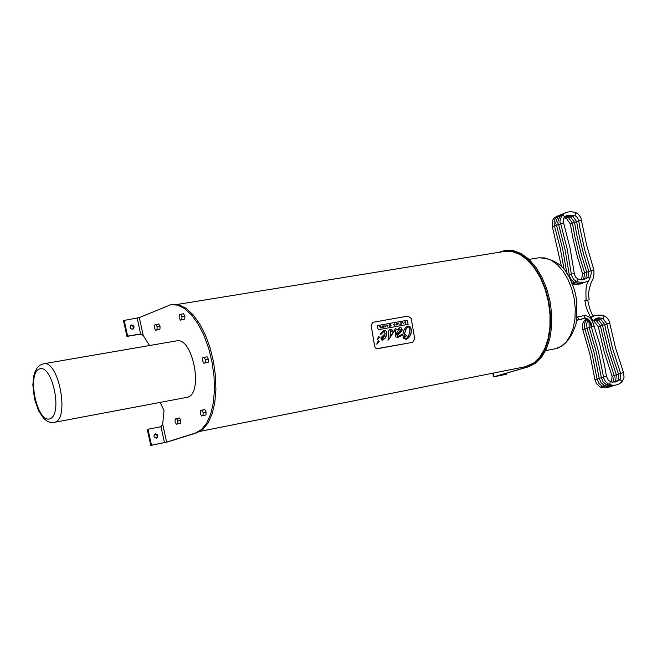 <?xml version="1.0" encoding="UTF-8"?>
<svg xmlns="http://www.w3.org/2000/svg" width="657" height="657" viewBox="0 0 657 657"><rect width="100%" height="100%" fill="white"/><g stroke="black" fill="none" stroke-linecap="round" stroke-linejoin="round"><path stroke-width="0.99" d="M390.48 324.574L390.151 325.568L389.404 324.772L389.379 326.291L389.7 325.248L390.43 326.102L390.422 325.116L391.202 325.962L390.48 324.574M390.43 326.102L389.765 325.445M389.691 326.233L389.379 324.772M391.202 325.962L390.439 325.19M390.135 325.527L390.168 324.632M397.772 336.532L402.946 333.937L404.03 329.847L405.886 327.17L407.931 326.118L409.976 326.628L411.422 329.683L410.978 333.756L408.818 337.673L406.116 339.357L403.727 338.429L402.889 334.873L398.068 337.337L395.925 337L395.128 335.029L395.613 330.767L395.218 329.806L388.459 339.981L387.835 340.047L388.377 339.135L388.271 331.908L389.371 329.707L390.439 329.256L392.656 330.282L391.917 331.76L390.439 330.143L390.053 337.271L395.498 328.36L397.173 329.88L399.407 327.662L401.156 327.835L402.125 329.338L401.887 331.136L397.189 334.922L396.976 335.801L397.772 336.532L396.959 335.809C402.47 330.372 403.332 327.646 399.538 327.629L399.407 327.662M408.145 324.353L378.218 329.715L377.258 325.626L407.192 320.304L408.145 324.353M386.842 333.345L386.415 335.834L384.887 338.47L382.579 340.112L381.241 339.866L380.904 337.78L385.158 333.649L384.058 331.383L380.838 334.429L380.263 333.789L384.189 330.389L386.029 330.939L386.842 333.345L386.004 330.956L383.573 330.52M377.134 339.858L378.703 336.409L379.426 337.107L377.134 339.858M376.707 344.145L378.383 340.655L379.073 341.361L376.707 344.145M414.682 338.864L411.249 318.53L407.964 316.083L372.601 322.357L371.197 325.642L374.786 346.88L376.543 348.851L412.645 342.346L414.682 338.864M391.917 331.736L392.64 330.282L390.012 329.371M388.468 339.973L395.218 329.806M390.053 337.271L390.422 330.151M397.173 329.88L395.465 328.369M398.126 337.32L402.675 334.939M406.584 339.234L409.935 336.105L411.405 331.522L410.535 327.26L409.139 326.184L407.381 326.258M407.192 320.304L377.258 325.634M408.128 324.353L407.176 320.312M380.83 334.405L383.647 331.489M382.588 340.104L385.519 337.608L386.825 333.354M377.134 339.817L379.401 337.115L378.654 336.425M376.707 344.104L379.056 341.369L378.383 340.655M412.645 342.346L376.247 348.768L374.695 346.551L371.18 325.65L372.568 322.365M382.514 339.176L385.068 334.889L381.816 338.519L382.514 339.176M385.068 334.889L381.832 338.511L382.317 339.258M404.498 333.83L406.511 335.579L405.459 336.778L404.384 334.799L404.498 337.279L405.164 338.363L406.708 338.207L408.621 335.826L409.943 330.758L409.681 328.278L408.703 326.981L407.43 327.211L406.346 328.328L404.482 333.838L405.878 329.108L407.849 327.005M404.384 334.799L404.728 337.912L406.215 338.454M406.511 335.579L404.482 333.838M405.459 336.762L406.486 335.579M398.774 323.096L399.095 324.558M403.488 323.77L402.807 322.382M385.938 326.619L384.928 325.568L384.903 327.087L385.938 326.619M386.004 326.89L384.838 326.816M384.945 325.56L385.224 326.743M405.451 323.416L405.426 321.914L404.4 322.094L405.172 322.242L405.426 323.425L405.155 322.25L404.375 322.102M382.579 327.219L383.236 327.096L382.489 326.652L383.212 327.104M383.614 327.317L383.269 325.864L382.193 326.053M382.514 326.652L383.023 326.192M401.14 322.677L400.68 324.271L401.041 323.121L401.92 324.049L401.14 322.677M401.148 323.343L401.583 324.106M401 324.213L400.77 322.743M394.635 325.084L394.34 324.147L394.643 325.084L393.97 325.026L394.643 325.371L395.103 324.525L394.29 323.876L393.765 324.238L394.159 323.917M394.512 324.747L393.913 324.862L394.512 324.747L394.299 324.156M393.995 325.018L394.742 325.346M393.781 324.23L393.929 324.854L393.765 324.238M387.605 326.242L387.31 325.7L387.605 326.242M387.499 326.628L387.991 325.018L386.694 325.248L387.482 326.636L386.669 325.256M387.581 326.192L387.605 325.65M380.92 326.274L380.732 326.981L379.713 326.496L380.485 327.876L381.265 327.736L380.92 326.274M380.6 326.332L380.748 326.981M381.265 327.736L380.469 327.884L379.738 326.488M397.403 323.343L397.321 324.32L396.245 323.548L396.59 325.001L396.688 324.041L397.748 324.796L397.403 323.343M396.902 324.944L396.245 323.548M397.748 324.796L396.697 324.09M397.099 323.392L397.288 324.279M398.602 332.565L400.515 330.052L399.308 328.829L396.787 332.894L396.573 334.438L398.602 332.565M396.573 334.438L396.762 332.902L399.136 328.878M504.42 251.417L512.197 251.582L519.925 254.481L527.431 259.991L534.346 267.859L540.333 277.739L545.08 289.154L548.365 301.547L550.008 314.317L549.934 326.816L548.16 338.445L544.768 348.629L539.955 356.899L533.952 362.878L525.362 366.721L200.048 431.362M155.89 324.492L158.797 324.008L160.045 326.332L159.938 329.223L155.684 330.257L154.436 327.933L154.535 325.051L155.89 324.492L157.138 326.825L157.031 329.707L155.684 330.257M159.938 329.223L157.031 329.707M160.045 326.332L157.138 326.825M176.561 418.542L179.46 417.983L180.724 420.373L180.609 423.223L176.339 424.241L175.074 421.843L175.181 419.002L176.561 418.542L177.825 420.94L177.71 423.79M180.724 420.373L177.825 420.94M180.609 423.223L176.339 424.241M204.146 357.334L207.103 356.8L208.425 359.223L208.294 362.188L203.884 363.255L202.57 360.824L202.693 357.868L204.146 357.334L205.469 359.757L205.337 362.721L203.884 363.255M208.294 362.188L205.337 362.721M208.425 359.223L205.469 359.757M201.847 410.173L204.779 409.607L206.093 412.046L203.153 412.612L203.021 415.528L201.592 415.996L200.286 413.557L200.41 410.65L201.847 410.173L203.153 412.612M206.093 412.046L205.961 414.953L201.592 415.996M205.961 414.953L203.021 415.528M179.147 317.766L179.271 314.818L180.675 314.243L181.964 316.608L181.841 319.557L180.437 320.131L179.147 317.766M180.675 314.243L183.615 313.75L184.913 316.124L184.789 319.064L180.437 320.131M184.789 319.064L181.841 319.557M184.913 316.124L181.964 316.608M176.478 340.884L176.528 340.876C192.657 336.556 203.801 393.272 187.582 397.23L54.843 422.246C69.921 418.476 58.473 359.601 43.502 363.789L39.913 365.235L37.211 367.813L35.051 371.681L33.803 375.705L32.85 384.846L34.435 398.766L38.623 410.855L43.592 418.271L46.639 420.833L50.146 422.369L54.005 422.476M505.512 250.473L513.396 250.637L521.223 253.577L528.828 259.154L535.833 267.128L541.902 277.131L546.714 288.694L550.04 301.243L551.699 314.169L551.625 326.833L549.819 338.601L546.378 348.916L541.499 357.293L535.414 363.337L528.442 366.803L495.288 376.428L506.268 374.309L506.03 373.307M156.202 438.235L157.146 436.93L157.089 435.624L156.382 434.532L154.855 434.031M155.405 433.825C158.189 434.663 158.567 436.108 156.547 438.162C153.631 437.496 153.188 436.059 155.216 433.866L155.405 433.825M132.558 329.329L133.371 327.974L133.199 326.701L132.057 325.461L130.833 325.289M131.564 324.985L132.837 325.207L133.979 326.628L133.995 327.991L132.886 329.239C129.938 328.804 129.372 327.424 131.195 325.092L131.564 324.985M141.92 334.618L139.933 334.216L126.932 336.409L123.459 320.55L139.309 317.586L170.886 304.643L177.669 305.135L184.699 308.642L191.63 315.032L198.143 324.041L203.9 335.251L208.606 348.128L212.039 362.048L214.01 376.305L214.437 390.192L213.287 403.037L210.642 414.206L206.643 423.182L201.502 429.547L195.466 433.037L166.615 442.112L151.496 445.216L147.997 429.243L147.291 429.473L150.781 445.438L151.496 445.216M149.558 345.525L143.226 335.456L140.631 333.928L127.622 336.121L124.157 320.255M137.165 318.119L140.631 333.928L139.933 334.216M127.622 336.121L126.932 336.409M160.439 426.812L161.425 426.114M172.175 304.437L179.139 304.897L186.169 308.396L193.109 314.785L199.621 323.794L205.378 334.996L210.092 347.873L213.517 361.777L215.496 376.026L215.915 389.921L214.765 402.757L212.112 413.926L208.113 422.894L202.964 429.251L196.928 432.749L168.052 441.824L150.781 445.438M160.144 402.47L164.028 410.535L162.673 424.118L160.973 426.705L147.997 429.243M498.712 252.345L504.51 250.637L512.189 250.834L520.016 253.774L527.62 259.351L534.626 267.333L540.686 277.336L545.499 288.908L548.825 301.464L550.484 314.391L550.41 327.055L548.603 338.831L545.17 349.154L540.292 357.523L534.215 363.576L527.243 367.041L493.579 376.863L506.268 374.309M584.516 318.579L587.555 319.819L590.15 323.622L592.967 322.595M594.24 326.069L592.146 326.496L590.027 321.372L587.498 318.85L585.19 318.251L578.324 319.902L578.718 319.606L577.684 316.937L577.142 317.052M576.764 320.049L585.058 318.267L584.139 315.582L577.684 316.937M584.59 318.571L585.19 318.251L584.303 315.565C588.179 315.738 591.062 318.07 592.959 322.571L599.595 343.792L604.571 365.448L606.468 376.387L603.487 376.847L603.808 378.268L605.401 381.487L608.505 384.131L609.868 384.148L610.164 381.577M592.146 326.496L591.333 326.808L598.478 351.577L603.487 376.839M590.561 317.224C583.556 303.041 586.931 306.187 584.787 300.602L586.126 300.126M588.828 299.888L586.192 300.421L588.828 299.888M50.006 418.764C37.227 423.65 26.567 374.104 39.28 369.02C52.075 363.305 63.097 414.271 50.006 418.764M538.674 257.815L545.039 257.922L551.363 260.279L557.481 264.763L563.082 271.169L567.886 279.192L571.639 288.439L574.144 298.434L575.277 308.667L574.982 318.637L573.282 327.818L570.26 335.768L566.088 342.092L560.971 346.485L555.181 348.768C561.259 347.553 570.021 342.379 576.041 323.917C578.792 293.868 573.618 288.809 570.9 280.843C565.25 266.184 554.549 258.497 538.814 257.79L529.099 259.4M139.309 317.586L143.226 335.456M160.973 426.705L164.464 442.621M162.673 424.118L166.615 442.112M196.928 432.749L195.466 433.037M493.276 373.102L494.097 376.666M527.243 367.041L528.442 366.803M593.238 320.197L598.313 326.743L600.457 326.127M614.188 375.467L612.078 376.247L611.56 382.004M612.283 382.144L611.79 382.054M597.098 379.163L594.93 379.623L596.433 383.655L599.931 386.866L600.909 387.129L601.812 386.061M594.93 379.606L589.945 354.435L582.825 329.748L584.96 329.058M582.825 329.748L582.291 326.915L582.751 323.482L584.443 320.69L585.806 320.838M597.739 319.762L596.786 320.838L593.304 320.131M602.584 325.371L600.432 325.987L606.247 350.961L614.221 375.558L613.523 381.528M616.332 374.777L614.221 375.558M614.812 381.643L613.424 381.66M599.233 378.473L597.065 378.933L598.97 383.557L602.666 386.447L603.955 385.372M597.057 378.917L592.072 353.712L584.935 328.993L587.079 328.303M584.935 328.993L584.402 326.159L584.861 322.718L586.553 319.926L587.67 319.926M599.857 318.998L598.486 319.975M604.711 324.615L602.559 325.24L603.257 328.82L608.374 350.238L616.365 374.86L615.675 380.838M618.483 374.079L616.365 374.86M616.964 380.961L615.617 380.904M601.377 377.775L599.2 378.235L601.106 382.867L604.81 385.766L606.099 384.69M599.2 378.227L594.199 352.99L587.054 328.237L589.198 327.547M601.984 318.234L600.67 319.261M606.846 323.86L604.686 324.484L605.384 328.065L611.527 353.072L618.516 374.17L618.073 379.853M620.643 373.381L618.516 374.17M619.124 380.272L617.794 380.189M603.528 377.077L601.344 377.545L603.249 382.177L606.953 385.084L608.251 384M601.336 377.529L596.326 352.259L589.173 327.482L591.325 326.784M590.586 318.612L591.407 318.218L592.926 320.493M603.939 315.738L603.233 318.53L602.781 318.497M609.721 323.228L608.85 320.444L607.265 318.087L605.163 316.337L602.543 315.286C596.457 314.678 592.54 315.713 590.791 318.39M623.436 372.453L615.543 347.98L609.753 323.154L606.879 323.761M620.725 373.447L623.485 372.437L624.06 377.397L622.179 381.512L619.896 379.574M622.064 381.618L622.179 381.52C618.524 385.142 614.18 386.111 609.146 384.411M593.829 269.846L590.988 270.807C591.702 273.189 590.742 276.909 588.097 281.96C586.118 284.374 585.486 290.525 586.192 300.413M590.988 270.799L584.648 249.512L579.926 227.987L578.71 220.785L581.667 220.325M578.71 220.785L577.355 217.492L574.867 215.43L576.058 212.687M564.56 216.991L562.868 214.576L562.564 214.855M562.671 214.699C559.936 219.323 559.279 222.321 560.708 223.7L563.583 222.83L563.755 218.255L564.733 216.876L567.377 215.2L574.867 215.43M574.325 273.673L571.335 274.043L571.606 275.464L573.536 279.299L576.739 281.779L577.955 279.028L583.621 279.677L588.229 277.254L589.781 278.051M577.914 279.011L575.861 277.394L574.514 274.675L570.054 248.05L563.583 222.83M587.966 277.385L588.869 271.522L590.98 270.758M588.869 271.522L583.482 253.824L579.203 235.937L576.608 221.565L578.743 220.974M566.572 215.578L573.134 216.219L574.062 215.126M561.834 215.627L560.528 215.545M560.741 223.815L558.614 224.489L565.012 249.43L569.504 276.178L571.426 280.005L574.481 282.362M571.368 274.314L569.225 274.757M575.951 281.385L574.629 282.485M583.572 279.685L586.028 277.985L587.005 278.182M585.847 278.092L586.75 272.236L588.853 271.481M586.75 272.236L581.371 254.563L577.101 236.701L574.514 222.345L576.641 221.754M574.514 222.345L570.678 217.007L571.96 215.915M559.748 216.416L558.507 216.268M558.655 224.595L556.528 225.261L562.729 249.282L566.892 273.657M569.266 275.028L567.878 275.201M573.84 282.091L572.436 283.134M582.439 279.833L583.917 278.691L584.894 278.888M583.728 278.798L584.631 272.951L586.734 272.195M584.631 272.951L579.26 255.302L575.006 237.456L572.419 223.125L574.538 222.534M572.419 223.125L568.592 217.796L569.874 216.703M557.662 217.204L556.364 217.122M556.569 225.376L554.516 226.033M581.273 279.825L582.775 279.595M581.626 279.504L582.529 273.665L584.623 272.91M582.529 273.657L577.166 256.033L572.912 238.212L570.333 223.897L572.444 223.306M570.333 223.897L566.506 218.576L567.779 217.483M555.584 217.984L554.245 217.984M554.483 226.156L552.406 226.813M504.617 251.385L177.234 304.462M176.528 340.876L43.502 363.789M545.573 350.641L555.181 348.768M170.886 304.643L172.348 304.405M492.742 373.209L493.579 376.855M504.51 250.637L505.718 250.44M578.324 319.902L576.731 320.255M590.15 323.622L591.333 326.8M598.313 326.743L604.112 351.684L612.078 376.247M593.501 316.165C591.218 313.603 589.304 308.273 587.752 300.167M609.606 387.047L600.572 387.145M584.475 320.649L586.446 319.047M596.499 320.821L600.432 325.971M613.49 381.569L612.817 382.202M611.749 386.373L607.314 387.293L602.707 386.464M586.586 319.885L587.062 319.433M589.633 317.651L592.039 316.74M598.609 320.058L594.618 319.368M598.65 320.074L602.551 325.215M615.634 380.879L615.116 381.38M613.901 385.684L609.466 386.62L604.851 385.782M614.451 381.931L614.016 382.234M587.054 328.237L586.553 323.95L587.884 320.123M589.994 317.988L594.158 315.976M600.736 319.294L598.552 318.711M595.217 318.793L597.96 318.637M600.777 319.31L604.686 324.459M616.061 385.002L611.618 385.938L606.994 385.101M617.728 380.255L615.157 382.119M592.368 321.232L596.301 318.325L598.56 317.848L601.763 318.169M589.173 327.482L589.017 321.454M602.904 318.546L606.813 323.704M606.822 323.72L612.661 348.785L620.676 373.472L620.651 378.457M620.315 379.056L619.986 379.467M619.945 379.5L616.209 381.865L611.757 382.046L608.431 380.411L606.468 376.387M589.124 299.748C589.033 294.665 586.668 297.268 591.349 281.927C593.526 279.053 594.347 275.02 593.829 269.838L586.652 245.209L580.845 217.566L578.357 214.157L575.392 212.416L570.358 211.562L566.203 212.441M562.704 214.667L565.849 212.597M560.708 223.7L567.114 248.675L571.327 274.026M576.78 281.796L584.18 282.625L588.598 280.736M576.608 221.565L572.814 216.243M565.488 212.769L562.466 214.067M560.618 215.455L561.858 214.469M560.585 215.488C557.842 220.111 557.193 223.109 558.614 224.48M580.238 283.545L584.5 282.559M574.67 282.502L579.876 283.553M563.394 213.558L558.811 216.005M570.678 217.007L565.603 216.178M558.245 216.531C555.773 220.982 555.206 223.889 556.528 225.261M571.795 282.83L572.518 283.183M576.14 284.161L582.381 283.257M572.559 283.208L575.351 284.046M561.308 214.346L556.446 217.04M568.584 217.796L564.692 216.917M564.199 269.928L560.158 247.829L554.171 224.899L554.13 221.466L555.28 218.42M556.413 217.065L555.781 217.738M572.518 284.588L580.271 283.964M559.222 215.143L554.377 217.82M566.506 218.576L563.969 217.828M561.546 266.906L552.373 226.821L552.43 220.809M554.344 217.853L552.948 219.652"/></g></svg>
